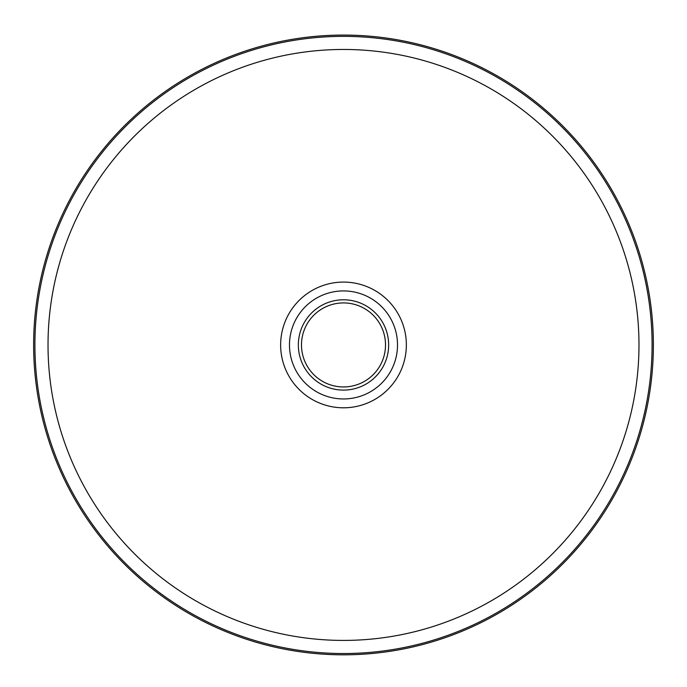 <?xml version="1.0" encoding="UTF-8"?>
<svg xmlns="http://www.w3.org/2000/svg" width="687" height="687" viewBox="0 0 687 687"><rect width="100%" height="100%" fill="white"/><g stroke="black" fill="none" stroke-linecap="round" stroke-linejoin="round"><path stroke-width="1.03" d="M343.5 290.919A54.024 54.024 0 0 1 390.285 371.95A54.024 54.024 0 0 1 296.715 371.95A54.024 54.024 0 0 1 343.5 290.919M343.5 35.071A309.871 309.871 0 0 1 611.859 499.878A309.871 309.871 0 0 1 75.141 499.878A309.871 309.871 0 0 1 343.5 35.071A309.871 309.871 0 0 1 611.859 499.878A309.871 309.871 0 0 1 75.141 499.878A309.871 309.871 0 0 1 343.5 35.071M343.5 302.924A42.019 42.019 0 0 1 379.885 365.948A42.019 42.019 0 0 1 307.115 365.948A42.019 42.019 0 0 1 343.5 302.924M309.365 369.434A42.019 42.019 0 0 1 309.365 320.451M377.635 320.451A42.019 42.019 0 0 1 377.635 369.434M343.5 299.79A45.153 45.153 0 0 1 382.607 367.519A45.153 45.153 0 0 1 304.393 367.519A45.153 45.153 0 0 1 343.5 299.79M343.5 282.082A62.861 62.861 0 0 1 397.936 376.373A62.861 62.861 0 0 1 289.064 376.373A62.861 62.861 0 0 1 343.5 282.082M343.5 49.464A295.479 295.479 0 0 1 599.39 492.682A295.479 295.479 0 0 1 87.61 492.682A295.479 295.479 0 0 1 343.5 49.464M343.5 36.359A308.583 308.583 0 0 1 610.743 499.234A308.583 308.583 0 0 1 76.257 499.234A308.583 308.583 0 0 1 343.5 36.359"/></g></svg>
